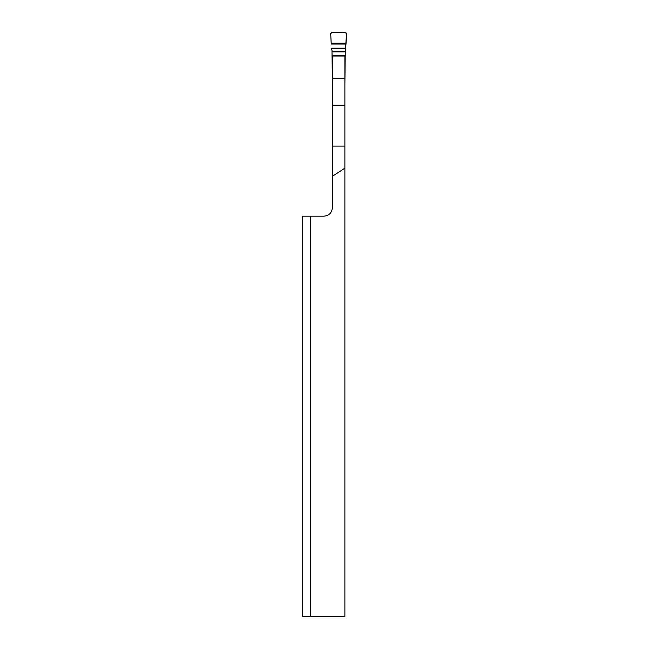 <?xml version="1.0" encoding="UTF-8"?>
<svg xmlns="http://www.w3.org/2000/svg" width="649" height="649" viewBox="0 0 649 649"><rect width="100%" height="100%" fill="white"/><g stroke="black" fill="none" stroke-linecap="round" stroke-linejoin="round"><path stroke-width="0.97" d="M310.368 616.55L310.368 216.174L302.402 216.174L302.402 616.55L344.879 616.55L344.879 56.017L332.402 56.017L332.402 78.699L344.879 78.699M310.368 216.174L323.908 216.174C329.051 215.663 331.89 212.831 332.402 207.68L332.402 78.699M344.879 168.148L332.402 176.301M346.087 43.215L331.193 43.215L330.682 33.61L331.72 32.45L345.56 32.45L346.598 33.61L345.276 50.517L344.879 85.019M332.402 85.019L332.004 50.517L331.461 48.18L345.82 48.18C345.576 42.883 347.361 37.52 345.779 32.474C340.912 33.002 334.697 31.274 330.682 33.391L331.193 43.215M332.402 146.082L344.879 146.082M332.402 105.243L344.879 105.243M345.276 51.522L332.004 51.522M345.276 51.879L332.004 51.879M345.276 55.53L332.004 55.53M345.276 56.017L332.004 56.017M346.055 44.035L331.225 44.035M345.82 48.18L331.461 48.18M345.803 48.367L331.477 48.367"/></g></svg>
